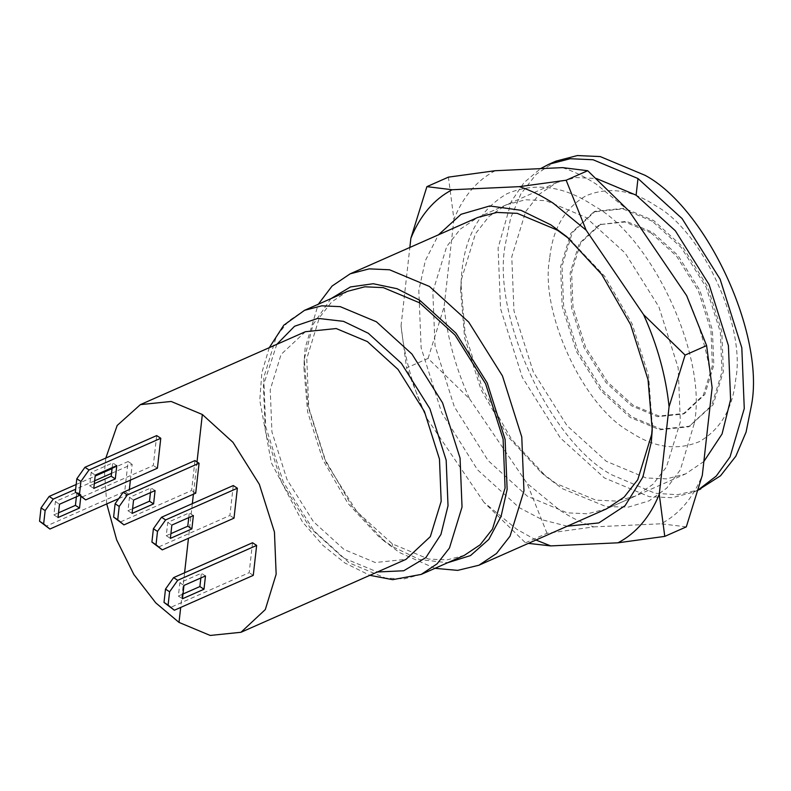 <?xml version="1.0" encoding="UTF-8"?>
<svg xmlns="http://www.w3.org/2000/svg" width="791" height="791" viewBox="0 0 791 791"><rect width="100%" height="100%" fill="white"/><g stroke="black" fill="none" stroke-linecap="round" stroke-linejoin="round"><path stroke-width="0.59" stroke-dasharray="3.96 2.97" d="M428.079 358.432L444.097 306.819C447.35 337.747 455.843 368.428 469.587 398.872L428.079 358.432L406.554 367.944L426.537 417.895C412.793 387.452 404.3 356.771 401.047 325.843L406.554 367.944M495.176 170.718C476.943 180.308 463.2 196.475 453.925 219.236L448.418 177.135M712.127 387.689C708.884 356.761 700.381 326.08 686.647 295.636M686.291 526.875L661.058 523.78C679.281 514.199 693.035 498.023 702.309 475.272M547.016 533.302L527.043 483.35L559.83 510.254C571.132 517.611 582.443 523.158 593.774 526.885L547.016 533.302L525.491 542.814L528.408 543.368M629.191 211.157L596.394 184.254C585.103 176.887 573.782 171.34 562.46 167.623M535.972 540.026L516.78 529.278L483.993 502.374L525.491 542.814M593.774 526.885L661.058 523.78M401.047 325.843L409.847 247.464M453.925 219.236L444.097 306.819M483.993 502.374L426.537 417.895M469.587 398.872L527.043 483.35M694.369 423.096C707.411 356.533 652.199 237.082 593.972 205.878C564.359 186.033 535.408 181.96 507.13 193.657C480.602 209.15 465.513 235.065 461.865 271.412L460.945 283.574L465.148 333.871L482.569 388.856L511.48 439.153L546.304 476.755L562.263 488.63L606.163 506.616L628.459 507.08L649.104 500.851L666.744 488.096L680.369 469.805L694.369 423.096M567.236 526.213L542.646 519.914L519.203 507.654L477.527 469.805L441.655 412.615L421.138 347.803L418.815 290.435L425.331 260.654L438.471 234.808M506.556 204.721L477.853 217.406L460.313 229.103L446.727 246.485L432.825 291.721L435.02 345.716L454.321 406.722L488.087 460.55L527.31 496.165L567.226 512.855L587.575 513.774L606.608 508.811L635.321 496.125L616.288 501.089L595.93 500.169L556.014 483.479L541.004 472.306L508.218 436.919L481.007 389.577L464.614 337.826L460.659 290.495L461.529 279.045L475.421 233.81L489.016 216.427L506.556 204.721L525.59 199.757L545.948 200.667L585.864 217.367L625.088 252.982L658.863 306.809L678.164 367.815L680.349 421.801L666.457 467.036L652.862 484.418L635.321 496.125M652.348 426.418L648.571 375.695L632.167 323.954L604.957 276.613L569.56 239.06M194.972 460.57L191.61 490.509L119.856 522.208M150.458 492.635L150.982 487.909L129.457 497.42L127.964 510.719L132.601 508.672M195.713 493.179L191.61 490.509M155.085 490.578L150.982 487.909M127.964 510.719L132.067 513.399M129.457 497.42L133.56 500.09M156.677 435.584L153.316 465.523L81.562 497.232M112.164 467.649L112.688 462.923L91.163 472.435L89.67 485.743L94.307 483.697M157.419 468.203L153.316 465.523M116.791 465.602L112.688 462.923M89.67 485.743L93.773 488.413M91.163 472.435L95.266 475.114M233.266 485.545L229.904 515.485L158.151 547.194M188.752 517.611L189.276 512.884L167.751 522.396L166.258 535.705L170.896 533.658M234.007 518.164L229.904 515.485M193.38 515.564L189.276 512.884M166.258 535.705L170.362 538.384M167.751 522.396L171.855 525.076M252.537 542.745L249.175 572.684L170.253 607.557M200.845 577.984L201.379 573.257L179.854 582.769L178.361 596.068L182.988 594.021M253.278 575.364L249.175 572.684M205.482 575.927L201.379 573.257M178.361 596.068L182.464 598.747M179.854 582.769L183.957 585.439M118.739 498.627L128.824 494.167L129.338 489.57M130.396 480.137L132.176 464.228L111.521 473.354M94.633 480.819L75.649 489.214M79.407 495.453L81.018 494.741L80.811 496.61M76.173 484.488L95.157 476.093M112.055 468.628L128.073 461.549L124.721 491.488L45.789 526.361M76.391 496.788L76.915 492.061L55.39 501.573L53.897 514.882L58.534 512.835M128.073 461.549L132.176 464.228M128.824 494.167L124.721 491.488M81.018 494.741L76.915 492.061M53.897 514.882L58 517.551M55.39 501.573L59.493 504.253M464.277 555.381L447.024 559.88L428.584 559.049L392.405 543.921L356.86 511.648L326.258 462.864L308.757 407.583L306.779 358.649L319.366 317.656L331.686 301.905L347.585 291.296M330.964 298.642L313.068 324.488L304.723 357.314L303.922 367.904L307.58 411.686L322.748 459.551L347.911 503.343L378.236 536.08L392.128 546.413L419.418 559.504L447.657 562.727M305.405 331.706L281.082 354.427L270.225 389.765L271.936 431.945L287.014 479.603L313.404 521.655L344.045 549.488L375.231 562.52L406.001 559.356M698.374 489.807L693.618 492.131L672.202 497.717L649.302 496.689L604.393 477.912L560.265 437.838L522.278 377.287L500.555 308.658L498.093 247.919L511.312 201.468L524.018 182.642L540.54 168.631M555.935 161.137L536.199 174.297L520.903 193.854L510.63 218.019L505.271 244.745C491.458 315.214 549.923 441.704 611.572 474.738L655.067 493.258L677.333 494.721L698.315 489.995M703.852 461.509L685.57 473.918L666.536 478.881L646.178 477.972L606.262 461.282L567.038 425.667L533.263 371.829L513.962 310.833L511.777 256.838L525.669 211.602L539.264 194.22L556.805 182.523L575.937 177.55L596.394 178.509M650.973 232.851L676.473 256.007L698.423 290.989L710.971 330.648L712.394 365.739L703.367 395.144L683.127 414.049L657.519 416.679L631.574 405.832L606.074 382.676L584.134 347.694L571.577 308.035L570.163 272.944L579.19 243.539L599.43 224.634L625.028 222.004L650.973 232.851M600.863 224.001L580.624 242.906L571.596 272.312L573.02 307.402L585.567 347.061L607.518 382.043L633.008 405.2L658.952 416.046L684.561 413.416L704.801 394.511L713.828 365.106L712.404 330.015L699.857 290.356L677.907 255.374L652.417 232.218L626.472 221.371L599.43 224.634M549.715 258.034C539.274 311.278 583.442 406.851 630.022 431.807C653.722 447.676 676.878 450.939 699.501 441.586C720.72 429.187 732.792 408.453 735.709 379.383C746.15 326.139 701.973 230.567 655.403 205.611C631.702 189.731 608.546 186.478 585.923 195.832C564.705 208.231 552.632 228.965 549.715 258.034M652.288 221.213L622.843 208.903L593.794 211.889L570.835 233.335L560.582 266.696L562.203 306.512L576.431 351.511L601.338 391.209L630.269 417.47L659.704 429.78L688.763 426.794L711.722 405.348L721.965 371.988L720.354 332.171L706.116 287.173L681.209 247.474L652.288 221.213M690.197 426.161L661.138 429.147L631.702 416.837L602.772 390.576L577.875 350.878L563.637 305.88L562.015 266.063L572.269 232.702L595.227 211.256L624.277 208.27L653.722 220.58L682.653 246.841L707.55 286.54L721.788 331.528L723.399 371.355L713.156 404.715L688.763 426.794M434.961 568.333L399.613 552.593L384.604 541.42L351.827 506.022L324.617 458.691L308.213 406.94L304.258 359.608L305.128 348.149L318.269 304.248M105.816 458.058L104.55 471.011M104.511 471.97L106.745 503.916M197.018 461.904L193.399 494.207M192.342 503.63L188.456 538.295M184.59 572.773L180.694 607.429M392.405 543.921L392.128 546.413M421.227 574.404L403.974 578.903L385.524 578.073L349.355 562.945L313.809 530.672L283.208 481.887L265.707 426.606L263.729 377.673L276.316 336.679L288.636 320.928L304.535 310.319M276.82 344.342L263.393 385.306L265.232 430.858L281.527 482.332L310.013 527.745L343.116 557.803L377.416 571.992M541.004 472.306L546.304 476.755M460.659 290.495L460.945 283.574M652.516 423.037L652.239 429.948M572.18 241.215L566.87 236.766M693.618 492.131L698.295 490.064M683.127 414.049L684.561 413.416M593.794 211.889L595.227 211.256M269.286 347.664L261.87 372.65L259.774 400.335L271.343 462.755L302.409 521.882L322.906 545.345L344.846 562.965L369.881 575.324M606.638 508.801L685.57 473.918M556.805 182.523L477.853 217.406M384.604 541.42L378.236 536.08M304.258 359.608L303.922 367.904"/><path stroke-width="1.19" d="M426.893 186.646L410.875 238.259C420.15 215.498 433.893 199.332 452.126 189.741L426.893 186.646L448.418 177.135L495.176 170.718L562.46 167.623L587.693 170.718L629.191 211.157L686.647 295.636L706.62 345.588L712.127 387.689L702.309 475.272L686.291 526.875L664.766 536.387L659.259 494.296C649.984 517.047 636.231 533.223 618.008 542.804L664.766 536.387M643.597 314.66C657.331 345.103 665.824 375.784 669.077 406.712L685.095 355.1L643.597 314.66L586.141 230.181L566.158 180.229L519.41 186.646C530.731 190.364 542.053 195.911 553.344 203.277L586.141 230.181M528.408 543.368L550.724 545.909L535.972 540.026M618.008 542.804L550.724 545.909M706.62 345.588L685.095 355.1M669.077 406.712L659.259 494.296M587.693 170.718L566.158 180.229M452.126 189.741L519.41 186.646M409.847 247.464L410.875 238.259M438.471 234.808L461.044 214.292L489.698 205.967L520.883 210.277L550.922 224.901L566.87 236.766L601.704 274.378L630.615 324.676L648.037 379.66L652.239 429.948L651.319 442.12L642.875 477.072L625.108 505.657L598.836 522.92L567.236 526.213M606.608 508.811L624.158 497.104L637.754 479.722L651.655 434.486L652.348 426.418M569.56 239.06L557.161 230.043L517.255 213.352L496.896 212.443L477.853 217.406L350.156 273.834L369.199 268.871L389.548 269.78L429.464 286.471L468.697 322.085L502.463 375.923L521.763 436.919L523.958 490.914L510.057 536.15L496.461 553.532L478.921 565.229L457.673 570.38L434.961 568.333M123.96 524.888L113.617 517.067L115.11 503.758L123.218 492.269L194.972 460.57L199.075 463.239L127.321 494.948L119.214 506.438L117.721 519.746L123.96 524.888L195.713 493.179L199.075 463.239M132.601 508.672L149.489 501.207L150.458 492.635M133.56 500.09L155.085 490.578L153.592 503.887L132.067 513.399L133.56 500.09M113.617 517.067L117.721 519.746M119.214 506.438L115.11 503.758M149.489 501.207L153.592 503.887M123.218 492.269L127.321 494.948M85.665 499.902L75.323 492.081L76.816 478.773L84.924 467.293L156.677 435.584L160.781 438.263L89.027 469.963L80.919 481.452L79.426 494.761L85.665 499.902L157.419 468.203L160.781 438.263M94.307 483.697L111.195 476.231L112.164 467.649M95.266 475.114L116.791 465.602L115.298 478.901L93.773 488.413L95.266 475.114M75.323 492.081L79.426 494.761M80.919 481.452L76.816 478.773M111.195 476.231L115.298 478.901M84.924 467.293L89.027 469.963M162.254 549.874L151.912 542.053L153.405 528.744L161.512 517.255L233.266 485.545L237.369 488.225L165.616 519.934L157.508 531.423L156.015 544.722L162.254 549.874L234.007 518.164L237.369 488.225M170.896 533.658L187.783 526.193L188.752 517.611M171.855 525.076L193.38 515.564L191.887 528.872L170.362 538.384L171.855 525.076M151.912 542.053L156.015 544.722M157.508 531.423L153.405 528.744M187.783 526.193L191.887 528.872M161.512 517.255L165.616 519.934M174.356 610.237L164.004 602.416L165.497 589.107L173.605 577.618L252.537 542.745L256.64 545.424L177.708 580.297L169.6 591.787L168.107 605.095L174.356 610.237L253.278 575.364L256.64 545.424M182.988 594.021L199.886 586.556L200.845 577.984M183.957 585.439L205.482 575.927L203.989 589.236L182.464 598.747L183.957 585.439M164.004 602.416L168.107 605.095M169.6 591.787L165.497 589.107M199.886 586.556L203.989 589.236M173.605 577.618L177.708 580.297M75.649 489.214L53.254 499.101L45.146 510.59L43.653 523.899L49.892 529.041L118.739 498.627M129.338 489.57L130.396 480.137M111.521 473.354L94.633 480.819M80.811 496.61L79.525 508.04L58 517.551L59.493 504.253L79.407 495.453M49.892 529.041L39.55 521.22L41.043 507.911L49.151 496.432L76.173 484.488M95.157 476.093L112.055 468.628M58.534 512.835L75.422 505.37L76.391 496.788M45.146 510.59L41.043 507.911M39.55 521.22L43.653 523.899M75.422 505.37L79.525 508.04M49.151 496.432L53.254 499.101M106.745 503.916L116.682 539.946L133.867 574.513L155.787 602.89L179.013 622.408L210.198 635.45L240.978 632.286L265.301 609.564L276.158 574.217L274.447 532.036L259.369 484.379L232.979 442.327L202.338 414.504L171.153 401.462L140.383 404.626L117.167 425.489L105.816 458.058M304.535 310.319L347.585 291.296L364.839 286.797L383.289 287.627L419.457 302.755L455.003 335.028L485.605 383.813L503.106 439.094L505.083 488.027L492.496 529.021L480.177 544.772L464.277 555.381L421.227 574.404L437.126 563.795L449.446 548.044L462.033 507.051L460.055 458.118L442.555 402.837L411.953 354.052L376.407 321.779L340.229 306.651L321.789 305.82L304.535 310.319L283.791 325.21L269.286 347.664M447.657 562.727L470.507 555.579L488.828 539.393L501.108 516.296L507.14 489.362L505.113 439.42L487.256 382.992L456.021 333.199L419.734 300.254L397.003 288.695L373.233 283.732L350.482 286.945L330.964 298.642M240.978 632.286L406.001 559.356L430.324 536.634L441.18 501.296L439.47 459.116L424.391 411.458L398.011 369.407L367.37 341.583L336.185 328.542L305.405 331.706L140.383 404.626M540.54 168.631L548.756 164.31L570.173 158.724L593.072 159.752L637.981 178.529L682.109 218.593L720.097 279.154L741.81 347.783L744.272 408.522L730.044 456.901L716.25 476.083L698.374 489.807M698.315 489.995L720.522 475.796L735.818 456.239L746.091 432.074L751.45 405.348C765.263 334.88 706.798 208.399 645.149 175.355L600.25 156.578L577.351 155.55L555.935 161.137L548.756 164.31M596.394 178.509L636.112 195.159L675.336 230.774L709.102 284.602L728.412 345.608L730.597 399.603L722.054 433.982L703.852 461.509M104.55 471.011L104.511 471.97M318.269 304.248L332.091 286.035L350.156 273.834M202.338 414.504L197.018 461.904M193.399 494.207L192.342 503.63M188.456 538.295L184.59 572.773M180.694 607.429L179.013 622.408M419.734 300.254L419.457 302.755M637.981 178.529L636.112 195.159M377.416 571.992L403.726 570.766L425.884 557.576L440.933 534.469L448.022 505.756L446.173 460.204L429.889 408.729L401.393 363.316L368.299 333.258L343.502 321.354L317.834 318.368L294.578 326.238L276.82 344.342M698.295 490.064L700.796 488.957M369.881 575.324L392.652 579.665L421.227 574.404M478.921 565.229L606.638 508.801"/></g></svg>
